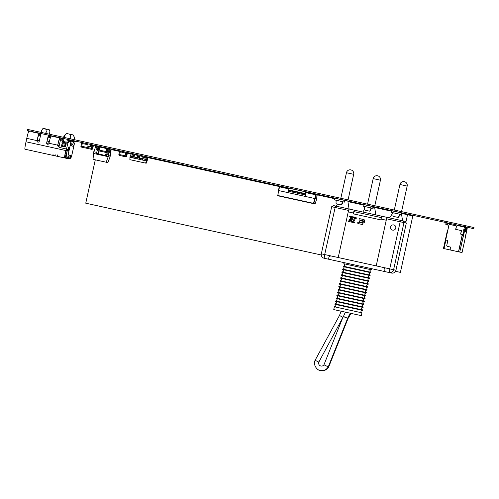 <?xml version="1.0" encoding="UTF-8"?>
<svg xmlns="http://www.w3.org/2000/svg" width="499" height="499" viewBox="0 0 499 499"><rect width="100%" height="100%" fill="white"/><g stroke="black" fill="none" stroke-linecap="round" stroke-linejoin="round"><path stroke-width="0.75" d="M473.994 227.556L27.37 129.36L27.121 130.482L473.801 228.692L473.994 227.556L473.751 228.679M343.568 201.914L334.573 199.874L334.929 198.278L344.715 200.43L344.354 202.089L344.647 200.299M344.984 200.367L344.497 202.12L344.747 200.317M344.235 202.064L344.603 200.405M344.884 200.349L344.497 202.12M336.139 200.224L334.561 199.931L336.139 200.224L336.02 203.043A0.879 0.873 -77.6 0 0 336.706 203.935L340.611 204.796A0.879 0.873 -77.6 0 0 341.609 204.272L342.688 201.658L336.139 200.224M334.679 199.962L335.609 200.161M343.038 201.796L341.983 204.353L341.609 204.272M340.611 204.796L340.992 204.877A0.879 0.873 -77.6 0 0 341.983 204.353M342.595 202.881L343.075 201.802M386.981 217.352L386.557 218.78L406.311 223.122L405.182 221.356L381.872 216.229L381.018 219.08L386.238 220.227L376.202 265.886L338.21 257.534L348.252 211.875L353.467 213.023L353.292 213.84L380.843 219.897L381.018 219.08M354.215 210.148L353.785 211.576L381.336 217.633L381.766 216.204L349.1 209.025L348.252 211.875M351.046 313.384A18.55 18.5 -77.6 0 0 348.084 318.374L328.679 366.952A7.373 7.354 102.4 0 1 320.695 370.532C324.188 371.063 326.851 369.871 328.691 366.952L328.255 366.859L347.66 318.281L343.362 316.616L344.878 313.216A23.004 22.942 -77.6 0 0 345.183 312.1M342.177 319.16L323.951 364.8A2.919 2.913 102.4 0 1 318.817 362.124L343.362 316.616M323.951 364.8L328.255 366.859A7.373 7.354 -77.6 0 1 320.271 370.439C317.57 370.663 312.623 364.894 315.112 360.272L318.817 362.124M326.483 258.756L344.073 262.624L343.83 263.728L371.368 269.784C369.597 270.252 369.422 271.076 370.826 272.248L343.287 266.192L343.193 266.628L370.732 272.685C368.961 273.153 368.78 273.976 370.189 275.142L342.651 269.092L342.557 269.529L370.096 275.579C368.324 276.053 368.143 276.87 369.553 278.043L342.015 271.986L341.915 272.423L369.46 278.479C367.688 278.953 367.507 279.771 368.917 280.943L341.378 274.887L341.279 275.323L368.817 281.38C367.052 281.848 366.871 282.671 368.281 283.844L340.736 277.787L340.642 278.224L368.181 284.28C366.416 284.748 366.235 285.571 367.638 286.738L340.1 280.688L340.006 281.124L367.545 287.175C365.773 287.649 365.592 288.466 367.002 289.638L339.463 283.582L339.37 284.018L366.908 290.075C365.137 290.549 364.956 291.366 366.366 292.539L338.827 286.482L338.734 286.919L366.272 292.975C364.501 293.443 364.32 294.267 365.73 295.439L338.191 289.383L338.091 289.819L365.63 295.876C363.865 296.344 363.684 297.167 365.093 298.333L337.555 292.283L337.455 292.72L364.994 298.77C363.228 299.244 363.047 300.061 364.451 301.234L336.912 295.177L336.819 295.614L364.357 301.67C362.586 302.144 362.411 302.962 363.815 304.134L336.276 298.078L336.183 298.514L363.721 304.571C361.95 305.039 361.769 305.862 363.178 307.035L335.64 300.978L335.546 301.415L363.085 307.465C361.313 307.939 361.133 308.762 362.542 309.929L335.004 303.879L334.904 304.315L362.449 310.366C360.677 310.84 360.496 311.657 361.906 312.829L334.367 306.773L333.75 309.586L361.288 315.636L361.906 312.829M328.903 257.01L330.65 255.868L328.903 257.01L328.673 259.237L389.201 272.541L389.731 268.861L383.762 267.551L384.91 269.323L384.679 271.55L384.91 269.323L383.762 267.551L330.65 255.868L324.681 254.559L324.15 258.239A3.711 3.699 102.4 0 1 321.331 253.823L321.331 253.823A3.711 3.711 0 0 0 324.15 258.239L328.673 259.237L328.903 257.01M387.012 272.061L371.612 268.674L371.368 269.784M383.762 267.551L376.202 265.886L386.557 218.78M348.57 210.428L348.994 209L333.451 205.582L331.679 206.717L348.57 210.428L338.21 257.534L330.65 255.868M353.785 211.576L353.292 213.84L380.843 219.897L381.336 217.633M333.451 205.582L331.679 206.717L321.325 253.823L324.681 254.559L335.465 206.025M389.201 272.541L391.534 273.059A3.711 3.699 -77.6 0 0 395.944 270.227L393.611 269.716A3.711 3.699 102.4 0 1 389.201 272.541M402.843 220.839L403.965 222.61L393.611 269.716L389.731 268.861L400.51 220.327M350.335 216.897L350.117 216.179L349.955 216.922L350.267 217.215L350.335 216.897M350.635 217.071L350.672 216.292L350.635 217.071M352.101 217.283L351.882 216.566L351.72 217.308L352.032 217.601L352.101 217.283M353.816 217.433L353.91 217.003L353.672 217.464L354.203 217.857L354.371 217.102L354.122 217.639L353.816 217.433M356.635 218.125L355.974 217.527L356.498 218.094L355.781 218.394L356.635 218.125M354.664 222.018L353.604 221.787L355.307 218.762L354.402 218.562L352.699 221.587L351.639 221.35L351.24 222.061L354.265 222.729L354.664 222.018M359.96 222.049L363.946 222.922A0.68 0.68 -77.6 0 0 364.757 222.404A0.68 0.68 -77.6 0 0 364.239 221.593L360.253 220.72A0.68 0.68 -77.6 0 0 359.442 221.238A0.68 0.68 -77.6 0 0 359.96 222.049M358.213 223.596L362.199 224.475A0.68 0.68 -77.6 0 0 363.004 223.951A0.68 0.68 -77.6 0 0 362.486 223.14L358.507 222.267A0.68 0.68 -77.6 0 0 357.696 222.785A0.68 0.68 -77.6 0 0 358.213 223.596M359.592 220.034L363.571 220.907A0.68 0.68 -77.6 0 0 364.382 220.39A0.68 0.68 -77.6 0 0 363.865 219.579L359.885 218.705A0.68 0.68 -77.6 0 0 359.074 219.223A0.68 0.68 -77.6 0 0 359.592 220.034M348.433 221.444L350.866 221.98L352.968 218.244L350.535 217.707L350.136 218.419L351.664 218.755L351.134 219.703L349.724 219.392L349.325 220.103L350.735 220.415L350.367 221.069L348.832 220.733L348.433 221.444M355.307 217.707L355.718 217.795L355.307 217.707M355.843 217.826L355.6 217.352L355.176 217.676L355.425 218.144L355.843 217.826M354.577 217.601L354.67 217.171L354.44 217.633L354.964 218.026L355.132 217.271L354.883 217.807L354.577 217.601M353.036 217.29L353.429 217.377L353.036 217.29M353.142 217.645L353.573 217.321L353.286 216.847L353.142 217.645M352.855 217.165L352.356 216.709L352.724 217.134L352.213 217.377L352.855 217.165M351.627 217.29L351.664 216.51L351.627 217.29M351.29 216.429L350.728 217.09L351.19 216.585L351.402 217.24L351.29 216.429M350.036 215.867L349.275 216.772L349.73 216.292L349.949 216.922L350.036 215.867M390.586 226.958A2.657 2.651 -77.6 0 0 392.601 230.12A2.657 2.651 -77.6 0 0 395.763 228.093A2.657 2.651 -77.6 0 0 393.742 224.93A2.657 2.651 -77.6 0 0 390.586 226.958M144.142 162.793L143.525 162.655L144.142 162.793M139.52 158.339L139.963 155.295L139.552 158.345M137.088 158.701L139.333 159.193L137.057 158.694L137.493 155.644L139.77 156.15M131.773 156.486L130.189 156.137L129.94 157.279L146.444 160.909L146.694 159.767L144.935 159.374M142.583 158.863L139.527 158.189M137.175 157.672L134.119 156.998M131.68 157.509L133.925 158.002L131.649 157.503L132.279 153.605L134.611 154.191L133.925 158.002L134.555 154.104L135.722 154.359L135.597 154.933M142.496 159.886L144.741 160.385L142.465 159.88L143.088 155.981L145.421 156.567L144.741 160.385L145.365 156.48L146.531 156.742L146.413 157.31M147.111 161.052L146.182 163.242L145.571 163.104L146.444 160.909L147.111 161.052L147.367 159.911L146.694 159.767L146.825 157.403L147.436 157.534L147.367 159.911M145.571 163.104L129.871 159.655L129.94 157.279M130.189 156.137L131.125 153.948L132.148 154.172L127.326 153.112M134.574 154.709L137.556 155.364L136.838 155.201L136.963 154.634M139.982 155.894L142.964 156.549L139.982 155.894M145.384 157.085L146.825 157.403M132.378 157.665L133.957 158.008M135.454 154.902L135.722 154.359M143.188 160.042L144.766 160.391M146.263 157.279L146.531 156.742M132.085 154.459L134.362 154.958M137.493 155.644L137.687 154.796L139.963 155.295M142.901 156.836L145.178 157.335M87.231 144.598L82.304 143.512L82.553 142.67L82.953 142.758A0.879 0.873 -77.6 0 0 82.946 142.758L87.419 143.743L86.92 146.026L90.151 146.737L90.656 144.454L90.151 146.737L90.487 146.806L90.993 144.529L92.228 144.797L90.993 144.529M90.887 144.504L90.381 146.787L90.887 144.504M90.55 144.429L90.051 146.712M371.05 209.137L371.53 208.058M147.779 157.01L147.398 158.751M147.879 157.035L147.386 159.275L147.879 157.035M147.355 159.961L148.228 157.11M136.626 154.559L136.501 155.133L136.626 154.559M136.857 154.609L136.732 155.183L136.857 154.609M136.52 154.534L136.395 155.108M107.385 152.769L106.275 155.663L105.127 155.414L98.565 153.966L98.771 150.873L100.068 147.124L107.778 148.814L107.572 151.908M95.858 145.596L97.031 145.964L95.658 145.552L95.396 146.388L96.569 146.756A0.586 0.58 -77.6 0 1 96.974 147.386L96.756 149.064A1.46 1.46 102.4 0 0 97.885 150.679L106.175 152.501L106.362 151.646L106.867 151.758L105.127 155.414M106.63 148.565L106.362 151.646L98.072 149.825A0.586 0.58 -77.6 0 1 97.623 149.176L97.841 147.498A1.46 1.46 102.4 0 0 96.831 145.92M97.031 145.964A1.46 1.46 102.4 0 1 98.041 147.548L97.823 149.22A0.586 0.58 -77.6 0 0 98.272 149.868M106.867 151.758L107.865 151.977A0.586 0.58 -77.6 0 0 108.545 151.577L109.05 149.968A1.46 1.46 102.4 0 1 110.628 148.952L111.845 149.114L111.732 149.981L110.516 149.825A0.586 0.58 -77.6 0 0 109.886 150.23L109.381 151.839A1.46 1.46 102.4 0 1 107.672 152.831L106.68 152.613M112.044 149.157L111.732 149.981M111.932 150.024L110.716 149.868A0.586 0.58 -77.6 0 0 110.086 150.274L109.58 151.883A1.46 1.46 102.4 0 1 107.878 152.875L107.672 152.831M96.656 145.77L97.823 146.138A1.46 1.46 102.4 0 1 98.833 147.723L98.615 149.394A0.586 0.58 -77.6 0 0 98.964 150.006M96.438 145.777L97.623 146.095A1.46 1.46 102.4 0 1 98.634 147.673L98.415 149.351A0.586 0.58 -77.6 0 0 98.864 149.999M372.023 208.17L363.029 206.131L363.384 204.534L373.171 206.686L372.809 208.345L373.102 206.555M373.439 206.623L373.071 208.401L373.202 206.574M372.691 208.32L373.059 206.661M373.339 206.605L372.953 208.376M364.594 206.48L363.016 206.193L364.594 206.48L364.476 209.299A0.879 0.873 -77.6 0 0 365.162 210.191L369.067 211.052A0.879 0.873 -77.6 0 0 370.065 210.528L371.144 207.915L364.594 206.48M363.135 206.218L364.064 206.418M371.493 208.052L370.445 210.609L370.065 210.528M369.067 211.052L369.447 211.133A0.879 0.873 -77.6 0 0 370.445 210.609M96.725 152.37L93.781 151.721L93.007 159.324L106.206 162.231L108.202 156.686L109.998 157.079L107.884 162.599L106.412 162.287M93.407 153.43L108.202 156.686L108.576 154.971L110.373 155.37L109.998 157.079M108.77 152.788L108.576 154.971L106.699 154.559M97.18 150.293L96.407 154.091L105.071 156L105.195 155.426M96.943 147.629L95.471 147.305L93.781 151.721M95.976 147.417L96.257 146.662M108.626 149.301L108.751 148.434M108.333 148.34L108.208 148.908M110.373 155.37L110.691 150.654L110.185 150.542L110.223 150.037M107.117 148.072L106.992 148.646L109.587 149.22M106.699 147.978L106.449 148.821M104.946 155.969L105.071 155.102M107.703 149.993L108.957 150.268M123.59 156.374L125.249 156.723M126.559 156.118L126.709 156.15A0.879 0.873 -77.6 0 1 125.667 156.817L119.548 155.47A0.879 0.873 -77.6 0 1 118.881 154.428L119.486 151.69L120.278 151.864L119.673 154.603L125.081 155.788L125.686 153.05L120.278 151.864L120.527 151.022L126.646 152.363L125.935 152.207L125.686 153.05L127.164 153.374L126.596 153.255L125.998 155.994L126.709 156.15L127.164 153.374M124.669 156.611L125.074 156.698M86.271 148.153L87.219 148.365M86.003 148.109L85.423 147.966M91.897 148.496L91.373 148.378L91.248 149.251L91.648 149.338L81.574 147.124L81.699 146.251L91.373 148.378L91.978 145.639L90.799 145.384M86.271 148.166L86.689 148.259L86.271 148.166M87.886 148.521L88.348 148.627M87.419 148.421L88.223 148.583M399.506 215.393L400.017 215.512L400.267 214.383M400.055 214.333L399.805 215.462M400.479 214.427L391.484 212.387L391.84 210.79L401.626 212.942L401.265 214.601L401.558 212.811M401.895 212.88L401.408 214.632L401.658 212.83M401.146 214.576L401.514 212.917M401.795 212.861L401.408 214.632M393.05 212.736L391.472 212.449L393.05 212.736L392.931 215.556A0.879 0.873 -77.6 0 0 393.617 216.447L397.528 217.308A0.879 0.873 -77.6 0 0 398.52 216.784L399.599 214.171L393.05 212.736M391.59 212.474L392.52 212.674M399.949 214.308L398.901 216.865L398.52 216.784M397.528 217.308L397.903 217.389A0.879 0.873 -77.6 0 0 398.901 216.865M465.355 236.688L467.201 228.286L465.505 236.819L467.201 228.286L466.06 231.63L466.752 228.193L465.642 231.536L466.334 228.099L465.224 231.442L465.686 227.956L464.875 231.368L465.236 227.856L459.741 252.07L450.528 250.049L450.086 249.35L450.585 247.067L448.981 246.718L450.585 247.067L450.086 249.35L450.585 247.067L447.173 246.319L450.585 247.067L447.173 246.319L446.73 245.62L447.173 246.319L446.73 245.62L447.859 240.487L446.511 240.194L447.859 240.487L446.73 245.62L447.859 240.487L445.694 240.013L449.144 224.319L456.984 226.041L449.144 224.319L445.694 240.013L447.859 240.487L445.694 240.013L449.144 224.319L456.429 225.922L455.674 229.347L461.369 230.594L460.614 234.019L463.016 234.549L463.714 234.1L463.839 233.532L463.016 233.201L463.49 232.122M463.016 234.549L463.714 234.1L463.103 234.567L460.739 234.05L461.494 230.625L460.739 234.05L463.016 234.549L463.714 234.1L463.839 233.532L463.016 233.201L463.234 232.216L463.877 232.06L464.12 229.253M464.744 229.397L464.999 228.255L464.831 229.415L464.033 229.241L464.744 229.397L464.999 228.255L464.831 229.415L463.864 229.347L463.646 230.332L464.082 230.725L463.621 232.154L464.164 230.744M465.08 228.274L464.22 227.033L465.08 228.274L464.22 227.033L465.08 228.274L464.831 229.415L465.08 228.274L464.22 227.033L457.677 225.598L464.22 227.033L464.999 228.255M455.799 229.372L456.46 226.378L457.677 225.598L456.46 226.378L455.799 229.372L456.46 226.378L457.677 225.598L464.22 227.033M463.796 234.118L463.103 234.567L463.92 233.551L463.796 234.118L463.92 233.551L463.016 233.201L463.315 232.235M466.858 229.858L467.12 228.654M466.839 228.211L466.478 227.532L459.847 226.072L466.397 227.513L466.839 228.211L466.478 227.532L466.921 228.224M465.792 234.711L465.947 233.994M465.966 234.599L466.01 234.006M448.458 227.438L447.834 224.631L448.458 227.438L447.834 224.631L445.464 224.107A0.524 0.524 102.4 0 1 445.064 223.483L445.089 223.365A0.524 0.524 102.4 0 1 445.713 222.966L449.867 223.876L449.742 224.45M451.059 224.737L451.183 224.17L451.059 224.737L451.183 224.17L446.967 223.24L451.121 224.157L450.996 224.725M450.641 224.65L450.765 224.076L450.641 224.65L450.765 224.076L446.549 223.147L450.703 224.063L450.578 224.631M450.223 224.556L450.348 223.982L450.223 224.556L450.348 223.982L446.131 223.059L450.285 223.97L450.16 224.544M449.805 224.463L449.93 223.895L445.713 222.966L449.93 223.895L449.805 224.463L449.867 223.876M465.505 236.819L462.037 252.575L465.505 236.819L462.037 252.575L458.6 251.82L462.211 235.403L458.494 251.802L443.461 248.496L447.541 229.945L447.89 230.027M465.686 227.956L464.75 227.75L465.498 227.912L464.75 227.75L465.498 227.912L464.806 231.349L465.498 227.912L464.75 227.75L466.521 228.137L464.75 227.75L465.686 227.956L465.374 228.785L465.916 228.006L465.224 231.442L465.916 228.006L464.75 227.75L466.103 228.049L465.792 228.879L466.334 228.099L465.642 231.536L466.334 228.099L464.75 227.75L466.521 228.137L466.209 228.966L466.752 228.193L466.128 231.642L466.752 228.193L464.75 227.75L466.939 228.23L466.627 229.06L467.201 228.286L464.75 227.75L465.236 227.856L463.371 236.351L462.561 235.659L462.816 234.505M456.429 225.922L455.674 229.347L456.429 225.922L456.984 226.041L449.144 224.319L456.641 225.966L456.56 226.309L456.984 226.041L449.867 224.475M445.906 240.056L444.023 248.614L443.461 248.496L447.541 229.945L443.461 248.496L444.023 248.614L445.906 240.056L444.023 248.614L450.528 250.049L444.023 248.614M460.739 234.05L461.494 230.625L460.614 234.019L462.105 235.385L458.494 251.802L450.528 250.049L450.086 249.35L450.528 250.049M458.494 251.802L462.211 235.403L463.203 236.314L459.741 252.07L458.494 251.802L462.105 235.385L460.614 234.019L463.203 236.314L459.741 252.07L462.037 252.575L459.741 252.07M460.827 234.062L462.561 235.659M463.072 233.351L463.34 232.104M463.702 230.482L463.976 229.234M61.658 140.169L62.101 138.173L62.699 138.304L62.057 141.205L66.829 142.252L67.465 139.352L66.829 142.252L68.344 142.583L68.981 139.689M68.768 139.639L68.132 142.539M63.997 138.591L63.361 141.491L63.997 138.591M73.696 141.142L73.347 142.739M73.908 141.192L73.559 142.789M305.656 194.716L305.263 196.425L278.517 190.543L277.899 195.521L313.478 203.343L315.767 194.816L305.762 192.346L316.94 194.803L316.69 198.939L317.164 195.128L315.767 194.816L315.249 198.621L313.777 203.405L315.162 203.711L316.69 198.939L287.96 192.62L288.098 191.179L305.17 194.934L305.032 196.369L287.96 192.62M148.103 157.684L284.287 187.624L284.492 187.187L305.531 191.816L305.17 194.934M310.465 193.381L310.671 192.945L315.1 193.918L315 194.379M310.671 192.945L314.881 193.874L314.676 194.304M305.531 191.816L305.407 194.66M305.332 194.055L288.26 190.3L288.098 191.179M284.492 187.187L288.459 188.061L288.085 189.776L305.157 193.531M288.26 190.3L288.303 189.826L305.376 193.575L288.303 189.826M278.517 190.543L279.69 186.888L278.255 190.487L277.868 195.783L314.825 203.91L277.868 195.783L314.825 203.91L277.868 195.783L278.255 190.487L279.428 186.826L288.303 188.778M59.075 146.481A1.166 1.166 102.4 0 1 57.653 145.271L57.803 145.184A5.726 0.418 -77.6 0 1 59.331 139.782L61.458 140.069M57.653 145.271L57.678 145.159A7.479 0.549 -77.6 0 1 59.712 138.042L57.416 137.443M72.617 141.504L72.742 140.93M30.04 131.424L28.917 131.175A7.479 0.549 -77.6 0 0 26.771 138.366L26.023 141.785A7.479 0.549 -77.6 0 0 24.95 149.207L64.677 157.946A7.479 0.549 -77.6 0 1 65.5 151.665L67.29 149.207M37.943 142.134A1.166 1.166 -77.6 0 1 37.119 140.755L37.144 140.643A5.726 0.418 -77.6 0 1 38.785 135.142L40.525 135.522M48.964 135.585L48.777 136.439L49.445 137.487L48.777 136.439L48.964 135.585L61.402 138.317M67.633 157.653A2.632 2.62 102.4 0 1 65.781 158.171L64.858 157.983L65.232 156.274L66.248 156.405M62.256 140.3L61.62 140.163A1.166 1.166 -77.6 0 0 60.229 141.055L59.1 146.188A1.166 1.166 -77.6 0 0 59.986 147.579L69.118 149.588L68.937 151.222A6.599 0.487 102.4 0 0 67.945 157.703L68.282 156.942A2.632 2.62 102.4 0 1 68.207 157.048M24.95 149.207L66.13 158.245A2.632 2.62 -77.6 0 0 68.968 156.193L69.286 155.07L70.621 155.364L70.496 156.231L69.03 155.913M70.496 156.231L70.434 156.518A2.632 2.62 102.4 0 1 67.596 158.57L65.488 158.121M72.074 141.385L72.199 140.812M31.58 131.761L40.899 133.813L31.58 131.761M70.403 138.822L70.665 137.649A1.166 1.166 -77.6 0 0 70.658 137.113L70.103 134.911A1.166 1.166 -77.6 0 0 69.224 134.056L67.215 133.613A1.166 1.166 -77.6 0 0 66.061 134.025L64.633 135.784A1.166 1.166 -77.6 0 0 64.402 136.271L64.146 137.443M70.796 143.618L72.904 144.08L73.496 141.098M73.284 141.055L73.16 141.622M73.035 141.597L73.16 141.024M72.954 140.98L72.823 141.548M72.698 141.523L72.823 140.949M72.492 141.479L72.617 140.905M72.536 140.886L72.405 141.46M72.28 141.429L72.405 140.861M72.324 140.843L72.199 141.41M72.118 140.793L71.987 141.367M71.862 141.336L71.987 140.768M71.906 140.749L71.781 141.317M71.656 141.292L71.781 140.724M71.7 140.706L71.569 141.273M71.444 141.248L71.569 140.674M71.488 140.656L71.363 141.229M71.238 141.198L71.363 140.631M71.282 140.612L71.151 141.18M71.026 141.155L71.151 140.581M70.945 140.537L70.821 141.111M70.696 141.08L70.821 140.512M72.835 140.537L72.76 140.936L70.085 140.35L70.609 140.462L70.484 141.036L69.386 140.793M70.197 142.047L70.484 141.036M60.778 140.094L59.443 139.801M47.686 144.267L48.322 141.76L49.258 141.965M47.773 144.273L48.322 141.76M67.234 158.127L67.153 158.489L67.951 158.645A2.632 2.62 -77.6 0 0 70.453 157.422L70.908 156.624L70.733 158.32A6.599 0.487 102.4 0 0 72.548 152.02L74.538 143.001L73.472 146.357L70.471 145.696L71.014 142.227L68.544 141.685M47.218 141.061L49.357 141.535L47.199 141.067M51.073 136.065L51.073 136.065A7.479 0.549 102.4 0 0 48.971 143.244L48.946 143.356A1.166 1.166 102.4 0 1 47.555 144.248A1.166 1.166 102.4 0 1 46.669 142.857L48.422 135.466L57.878 137.543M50.673 136.857L49.831 136.676L50.025 135.815M64.87 135.491L64.109 135.323L63.666 137.337M66.386 155.326L65.126 156.131L65.637 156.243M46.731 142.87A1.166 1.166 -77.6 0 0 47.586 144.255M48.047 137.181L49.875 137.581M66.224 156.493L65.712 156.374L66.149 156.474L65.781 158.171M49.445 137.487L50.387 137.693M59.73 137.955L59.194 137.836M64.564 146.195L62.699 145.783A0.879 0.873 102.4 0 1 62.013 144.735L62.263 143.593A0.879 0.873 102.4 0 1 63.304 142.926L65.188 143.338L64.564 146.195L65.562 146.413M68.5 156.093L68.968 156.193M68.743 146.993L68.22 149.388M45.546 133.358A0.586 0.58 102.4 0 1 45.609 133.289A0.879 0.873 -77.6 0 0 45.889 132.815L46.157 131.599A1.166 1.166 -77.6 0 0 46.176 131.181L45.97 129.721A1.166 1.166 -77.6 0 0 45.066 128.748L43.8 128.468A1.166 1.166 -77.6 0 0 42.571 128.973L41.766 130.208A1.166 1.166 -77.6 0 0 41.61 130.595L41.211 132.403M70.028 134.518A1.166 1.166 102.4 0 1 70.827 134.412L72.96 134.88A1.166 1.166 102.4 0 1 73.84 135.734L74.395 137.93A1.166 1.166 102.4 0 1 74.401 138.466L74.139 139.645M74.014 139.614L74.401 138.466M66.248 156.374L65.581 156.231L65.681 155.775M61.371 140.225L60.092 139.826M40.962 133.526L39.271 141.229A1.166 1.166 102.4 0 1 37.88 142.121A1.166 1.166 102.4 0 1 36.995 140.73L37.02 140.618A7.479 0.549 -77.6 0 1 39.159 133.426M46.114 129.871L46.182 129.765A1.166 1.166 102.4 0 1 47.411 129.26L48.802 129.565A1.166 1.166 102.4 0 1 49.707 130.545L49.912 132.004A1.166 1.166 102.4 0 1 49.894 132.416L49.626 133.638A0.879 0.873 102.4 0 1 49.345 134.112A0.586 0.58 -77.6 0 0 49.282 134.175M49.626 133.638L49.501 133.607A0.879 0.873 102.4 0 1 49.22 134.088L49.345 134.112M64.633 146.806L63.017 146.45A0.879 0.873 -77.6 0 0 62.512 146.488A0.879 0.873 102.4 0 1 61.589 145.047A0.879 0.873 -77.6 0 0 61.832 144.604L62.044 143.643A0.879 0.873 -77.6 0 0 62.007 143.138A0.879 0.873 102.4 0 1 63.454 142.209A0.879 0.873 -77.6 0 0 63.891 142.458L65.512 142.814A0.879 0.873 102.4 0 1 66.174 143.855L65.675 146.138A0.879 0.873 102.4 0 1 64.633 146.806M39.309 141.061L37.157 140.587M65.544 156.337L65.051 156.231A5.726 0.418 102.4 0 1 65.631 151.69L65.5 151.665M45.733 133.32A0.879 0.873 -77.6 0 0 46.02 132.846L45.889 132.815M70.665 137.649L70.534 138.847M66.267 157.335L66.236 157.328A6.599 0.487 -77.6 0 1 67.228 150.848L67.477 149.675L67.091 149.145M65.076 146.307L65.706 143.456L66.192 143.562M72.835 134.849A1.166 1.166 102.4 0 1 73.715 135.703L74.264 137.905A1.166 1.166 102.4 0 1 74.276 138.441M45.97 129.721L46.176 131.181M64.109 135.323L65.282 134.986M63.074 141.978A0.879 0.873 -77.6 0 0 62.132 143.163A0.879 0.873 102.4 0 1 62.169 143.668L61.963 144.629A0.879 0.873 102.4 0 1 61.714 145.072A0.879 0.873 -77.6 0 0 62.069 146.544M73.472 146.357L71.769 145.982L72.174 144.548M65.65 151.627A5.608 0.412 -77.6 0 0 65.076 156.118L65.126 156.131M68.924 139.945L69.236 139.745M70.159 140.244L69.118 140.911L68.762 140.681M49.912 132.004L49.707 130.545M70.789 137.674A1.166 1.166 -77.6 0 0 70.783 137.138L70.228 134.942A1.166 1.166 -77.6 0 0 69.349 134.088L69.224 134.056M57.778 145.303A1.166 1.166 -77.6 0 0 58.464 146.625M48.235 136.321L49.831 136.676L49.707 137.543M73.203 142.708L74.432 142.982L73.203 142.708M74.538 143.001L72.873 150.629M46.669 142.857L48.297 135.441A0.879 0.873 -77.6 0 0 48.309 135.142M52.919 155.357L53.062 153.96M72.012 144.648L71.725 145.976M72.093 144.604L71.862 145.652M68.993 141.785L69.18 140.93L70.222 140.256M66.298 150.804L66.648 150.717A1.166 1.166 -77.6 0 0 67.19 149.962L67.353 149.232M46.095 129.746A1.166 1.166 -77.6 0 0 45.191 128.773L45.066 128.748M46.157 131.599L46.288 131.624A1.166 1.166 -77.6 0 0 46.301 131.206M46.288 131.624L46.02 132.846M58.558 137.693L60.828 138.192L58.558 137.693M55.763 155.987L55.913 154.59M69.055 147.062L68.525 149.457M68.319 149.413L68.843 147.018M48.122 135.397L49.176 135.634M65.955 150.96L66.379 148.989M66.417 155.095A4.441 0.324 -77.6 0 1 67.103 150.817L66.648 150.717M70.621 155.364L69.286 155.07L70.621 155.364M52.052 135.965A0.879 0.873 102.4 0 1 52.033 136.258L51.908 136.233A0.879 0.873 102.4 0 0 51.921 135.934M49.788 131.973A1.166 1.166 102.4 0 1 49.769 132.391L49.894 132.416M69.373 147.13L68.843 149.525M67.434 149.301L67.103 150.817M49.501 133.607L49.769 132.391M68.931 141.772L69.18 140.93M66.404 150.829L65.631 151.69M68.637 149.482L69.161 147.086M68.956 147.037L68.425 149.438M48.802 129.565L48.677 129.54A1.166 1.166 102.4 0 1 49.582 130.513M65.706 143.456L65.188 143.338M70.359 141.304L69.155 141.042M57.435 156.349L57.585 154.952M71.631 145.951L71.9 144.722M68.737 149.507L69.261 147.105M69.473 147.155L68.943 149.55M72.904 144.08L71.725 144.835L70.646 144.598M62.674 145.777L63.323 142.932M54.185 136.732L54.647 136.832M67.664 158.601L67.303 158.52L67.664 158.601M74.869 140.98L74.987 141.429L75.075 141.03M75.43 141.523L75.623 141.148M74.326 140.861L74.239 141.261L74.239 140.843M73.403 140.662L73.403 141.08L73.615 140.706M37.207 140.356L39.359 140.83M74.744 140.955L74.781 141.379M73.072 140.587L72.985 140.986L73.178 140.612M73.696 140.724L73.528 141.105M72.948 140.556L72.86 140.961L72.848 140.537M74.532 140.905L74.239 141.261M74.987 141.429L75.287 141.074M74.451 140.893L74.363 141.292M73.908 140.768L73.946 141.198L74.033 140.799M72.648 140.911L72.735 140.512M74.862 141.398L74.95 140.999M75.199 141.473L75.411 141.098M74.445 141.311L74.657 140.936M73.085 141.005L73.172 140.606M73.278 140.631L73.191 141.03M73.821 140.749L73.609 141.123M73.403 141.08L73.49 140.681M74.114 140.818L74.027 141.217M287.48 187.73L297.154 189.857L287.48 187.73A0.879 0.873 -77.6 0 0 287.031 187.749A0.879 0.879 0 0 1 287.48 187.73L287.879 187.817L287.424 187.836M304.558 191.479L314.233 193.606L304.558 191.479A0.879 0.873 -77.6 0 0 304.103 191.504A0.879 0.879 0 0 1 304.558 191.479L304.951 191.566L304.502 191.591M95.29 159.83L85.753 203.199L321.256 254.977M401.789 213.46L407.521 214.72L405.837 222.379M111.969 149.737L119.592 151.415M315.312 194.442A0.879 0.879 0 0 0 315.094 193.968A0.879 0.873 -77.6 0 1 315.306 194.442L334.829 198.733M347.922 201.615L363.284 204.989M374.662 207.497L391.74 211.245M395.532 271.306L400.404 272.379L412.829 215.886L407.521 214.72M463.839 230.526L463.702 232.172M463.234 232.216L463.209 233.395M463.714 234.1L463.839 233.532M466.921 229.871L467.17 228.729M459.847 226.072L466.397 227.513M446.299 224.288L446.717 224.382M446.967 223.24L451.121 224.157M446.549 223.147L450.703 224.063M447.834 224.631L445.881 224.201M446.131 223.059L450.285 223.97M445.464 224.107A0.524 0.524 102.4 0 1 445.064 223.483L445.089 223.365A0.524 0.524 102.4 0 1 445.713 222.966A0.524 0.524 102.4 0 0 445.089 223.365L445.064 223.483A0.524 0.524 102.4 0 0 445.464 224.107M467.201 228.286L464.75 227.75L467.201 228.286M461.369 230.594L455.674 229.347L461.369 230.594L460.614 234.019M456.641 225.966L456.56 226.309M458.6 251.82L462.105 235.385M462.211 235.403L463.203 236.314M450.703 224.662L450.285 224.569M466.103 228.049L466.521 228.137M466.939 228.23L464.75 227.75M456.984 226.041L451.121 224.75M465.236 227.856L463.371 236.351M45.877 133.426L45.634 134.555M444.253 221.02L444.01 222.142M465.636 225.716L465.392 226.845M380.419 180.201L380.425 180.201A3.711 3.711 0 0 0 377.6 175.785A3.711 3.711 0 0 0 373.177 178.611L380.419 180.201L374.811 205.75M353.672 174.319L353.685 174.326A3.711 3.711 0 0 0 350.859 169.903A3.711 3.711 0 0 0 346.437 172.729L353.672 174.319M346.449 172.735L340.823 198.278M407.159 186.083L407.172 186.083A3.711 3.711 0 0 0 404.346 181.661A3.711 3.711 0 0 0 399.924 184.493L407.159 186.083M350.622 313.291A18.55 18.5 102.4 0 0 347.66 318.281L344.422 316.853M345.539 312.174A23.004 22.942 -77.6 0 0 344.878 313.216M339.501 315.443L342.981 317.445M405.182 221.356L406.311 223.122L395.944 270.227A3.711 3.711 0 0 1 391.534 273.059M134.611 154.191L135.634 154.416M145.421 156.567L146.444 156.792M131.649 157.503L133.925 158.002M131.823 156.231L134.1 156.736M132.073 155.052L134.35 155.551M132.141 154.54L134.418 155.046M137.057 158.694L139.333 159.193M137.231 157.422L139.508 157.921M137.481 156.237L139.751 156.736M137.549 155.732L139.826 156.231M142.465 159.88L144.741 160.385M142.633 158.607L144.91 159.112M142.882 157.428L145.159 157.927M142.957 156.917L145.234 157.422M96.532 153.224L98.584 153.673M98.79 147.136L99.962 147.398M125.517 156.786L125.099 156.692M124.956 156.661A0.879 0.873 -77.6 0 0 125.998 155.994L125.081 155.788L124.956 156.661L119.548 155.47L119.673 154.603L118.881 154.428L119.486 151.69A0.879 0.873 -77.6 0 1 120.527 151.022L125.935 152.207A0.879 0.873 -77.6 0 1 126.596 153.255L125.686 153.05M127.307 153.411A0.879 0.873 -77.6 0 0 126.646 152.363A0.879 0.879 0 0 1 127.314 153.411L126.709 156.15A0.879 0.879 0 0 1 125.667 156.817M125.916 155.975L125.081 155.788M89.259 148.814L83.564 147.561M82.553 142.67A0.879 0.879 0 0 0 81.512 143.338L82.304 143.512L81.699 146.251L80.907 146.076A0.879 0.879 0 0 0 81.574 147.124A0.879 0.873 -77.6 0 1 80.907 146.076L81.512 143.338A0.879 0.873 -77.6 0 1 82.553 142.67L87.419 143.743M91.978 145.639L92.228 144.797A0.879 0.873 -77.6 0 1 92.895 145.839L92.29 148.583L92.689 148.671L93.288 145.926L91.978 145.639L93.294 145.933A0.879 0.873 -77.6 0 0 92.627 144.885A0.879 0.879 0 0 1 93.294 145.933L92.689 148.671A0.879 0.873 -77.6 0 1 91.648 149.338A0.879 0.879 0 0 0 92.689 148.671M91.248 149.251A0.879 0.873 -77.6 0 0 92.29 148.583L91.373 148.378M317.164 195.121L305.725 192.608M315.162 203.711L316.69 198.939M313.441 203.604L313.777 203.405L313.441 203.604M62.038 138.46L60.953 138.223L60.579 139.932M40.344 135.485L40.725 133.776M67.745 157.896L67.596 158.57M59.331 139.782L59.712 138.042M65.712 156.38L65.338 158.089L65.712 156.374M46.837 143.675L47.773 143.88M49.145 136.52L49.295 135.84M70.914 142.203L69.186 150.056M70.434 156.518L70.852 156.611M39.128 135.217L39.502 133.507M67.396 150.105L69.099 150.48M65.076 156.118L66.467 155.226M26.771 138.366L37.02 140.618M66.03 150.586L26.023 141.785M57.678 145.159L48.971 143.244M57.803 145.184L59.25 145.502M67.964 142.502L66.529 149.02M68.937 151.222L67.228 150.848M297.098 189.963L297.154 189.857A0.879 0.873 -77.6 0 1 297.56 190.063M297.953 190.15A0.879 0.873 -77.6 0 0 297.554 189.944A0.879 0.879 0 0 1 297.959 190.15M314.177 193.718L314.233 193.606A0.879 0.873 -77.6 0 1 314.632 193.818M315.031 193.905A0.879 0.873 -77.6 0 0 314.626 193.693A0.879 0.879 0 0 1 315.031 193.905M364.488 209.499L362.792 212.038M374.562 206.873L375.834 214.901M367.563 204.153L373.177 178.611M337.43 204.091L336.052 206.156M347.822 200.997L349.094 209.025M348.071 199.868L353.685 174.326M401.552 211.632L407.172 186.083M394.304 210.035L399.924 184.493M392.975 212.774L389.532 217.913M401.57 214.439L402.581 220.783M351.059 313.391L348.096 318.374L328.691 366.952M341.154 311.214L339.488 315.443L315.112 360.272M320.271 370.439L320.695 370.532M343.83 263.728C345.239 264.9 345.059 265.718 343.287 266.192M343.193 266.628C344.597 267.795 344.422 268.618 342.651 269.092M342.557 269.529C343.961 270.695 343.78 271.518 342.015 271.986M341.915 272.423C343.324 273.595 343.144 274.419 341.378 274.887M341.279 275.323C342.688 276.496 342.507 277.313 340.736 277.787M340.642 278.224C342.052 279.39 341.871 280.213 340.1 280.688M340.006 281.124C341.416 282.291 341.235 283.114 339.463 283.582M339.37 284.018C340.773 285.191 340.592 286.014 338.827 286.482M338.734 286.919C340.137 288.091 339.956 288.909 338.191 289.383M338.091 289.819C339.501 290.986 339.32 291.809 337.555 292.283M337.455 292.72C338.865 293.886 338.684 294.709 336.912 295.177M336.819 295.614C338.228 296.786 338.048 297.61 336.276 298.078M336.183 298.514C337.586 299.687 337.411 300.504 335.64 300.978M335.546 301.415C336.95 302.581 336.769 303.404 335.004 303.879M363.178 307.035L363.085 307.465M363.815 304.134L363.721 304.571M364.451 301.234L364.357 301.67M365.093 298.333L364.994 298.77M365.73 295.439L365.63 295.876M366.366 292.539L366.272 292.975M367.002 289.638L366.908 290.075M367.638 286.738L367.545 287.175M368.281 283.844L368.181 284.28M368.917 280.943L368.817 281.38M369.553 278.043L369.46 278.479M370.189 275.142L370.096 275.579M370.826 272.248L370.732 272.685M334.904 304.315C336.314 305.482 336.133 306.305 334.367 306.773M362.542 309.929L362.449 310.366M406.311 223.122L395.957 270.227M118.881 154.428A0.879 0.879 0 0 0 119.548 155.47M120.527 151.022A0.879 0.879 0 0 0 119.486 151.69M80.907 146.076L81.512 143.338M279.764 186.632L279.428 186.826M277.637 195.465L277.868 195.783M50.125 136.738L49.937 137.593M69.804 158.133L70.715 158.333"/></g></svg>
